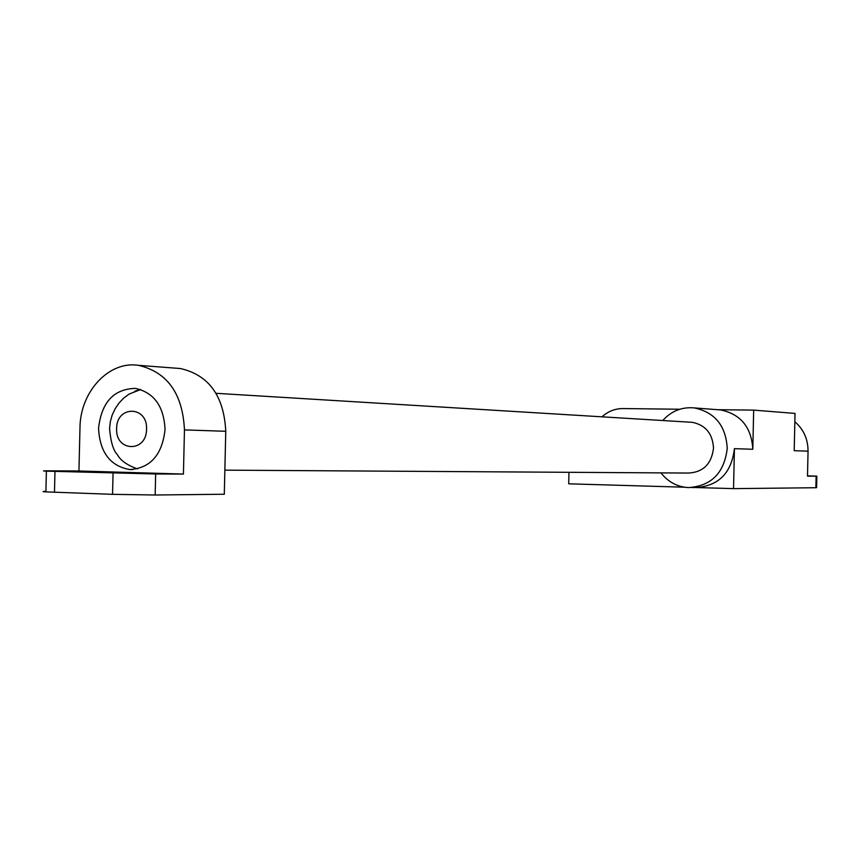 <?xml version="1.0" encoding="UTF-8"?>
<svg xmlns="http://www.w3.org/2000/svg" width="860" height="860" viewBox="0 0 860 860"><rect width="100%" height="100%" fill="white"/><g stroke="black" fill="none" stroke-linecap="round" stroke-linejoin="round"><path stroke-width="1.29" d="M568.965 472.301L568.707 483.815L684.356 487.201M601.989 416.82C608.074 411.338 615.072 408.575 622.984 408.565L679.798 409.242M807.508 475.849L816.85 476.15L807.497 476.16L808.045 451.156C808.013 439.148 803.616 429.333 794.844 421.744M695.729 487.534L733.537 488.63L815.871 487.727L816.602 487.652L816.85 476.182M717.552 409.693L753.672 410.123L795.027 413.413L794.21 450.694L808.045 451.156M696.224 487.545C718.809 485.814 731.548 472.849 734.418 448.651L752.812 449.275C751.5 427.323 740.793 414.219 720.691 409.94L717.649 409.704M733.537 488.63L734.418 448.651M753.672 410.123L752.812 449.275M662.737 420.519C671.413 410.972 681.958 406.769 694.375 407.919C714.95 412.316 725.904 425.808 727.237 448.404C724.27 473.011 711.317 486.083 688.365 487.598C677.228 486.878 668.102 481.976 660.975 472.882M690.247 422.195L692.279 422.325C705.555 425.001 712.639 433.601 713.51 448.125C711.586 463.927 703.233 472.237 688.451 473.054L224.858 470.151M45.903 491.35C42.065 491.458 42.054 491.64 45.892 491.888L112.552 494.328L155.166 495.005L224.299 494.242L225.761 431.301C223.987 396.019 208.905 375.1 180.493 368.542L176.214 368.22M155.66 473.978L46.386 471.14C41.645 470.904 42.839 470.807 49.955 470.829L78.948 470.979L79.969 427.947C80.098 391.923 108.693 360.716 138.363 365.317C167.302 372.036 182.664 393.558 184.459 429.892L183.427 474.075L155.66 473.978L155.166 495.005M78.948 470.979L183.427 474.075M165.055 429.527C162.207 454.908 150.403 468.248 129.645 469.56C110.144 466.002 99.792 452.252 98.556 428.291C101.512 402.265 113.778 388.967 135.332 388.387C153.983 392.515 163.884 406.221 165.055 429.527M134.74 391.214L140.502 389.494M815.871 487.727L816.129 476.182M112.552 494.328L113.047 473.183M54.481 492.275L54.965 471.441M225.761 431.301L184.459 429.892M116.627 428.624C116.39 405.21 147.759 405.565 146.544 429.183C146.651 452.833 115.294 452.016 116.627 428.624M691.902 487.566L695.804 487.534M694.375 407.919L720.691 409.94M216.064 393.31L692.279 422.325M45.892 491.888L46.386 471.14M180.493 368.542L138.363 365.317M132.73 469.571L129.645 469.56M140.664 389.537L128.946 394.149L123.464 398.32L118.798 403.329L115.004 408.973L112.155 415.144L110.317 421.712L109.553 428.517C110.704 441.857 113.326 450.586 117.422 454.704C120.454 460.455 127.151 465.185 137.503 468.904"/></g></svg>
